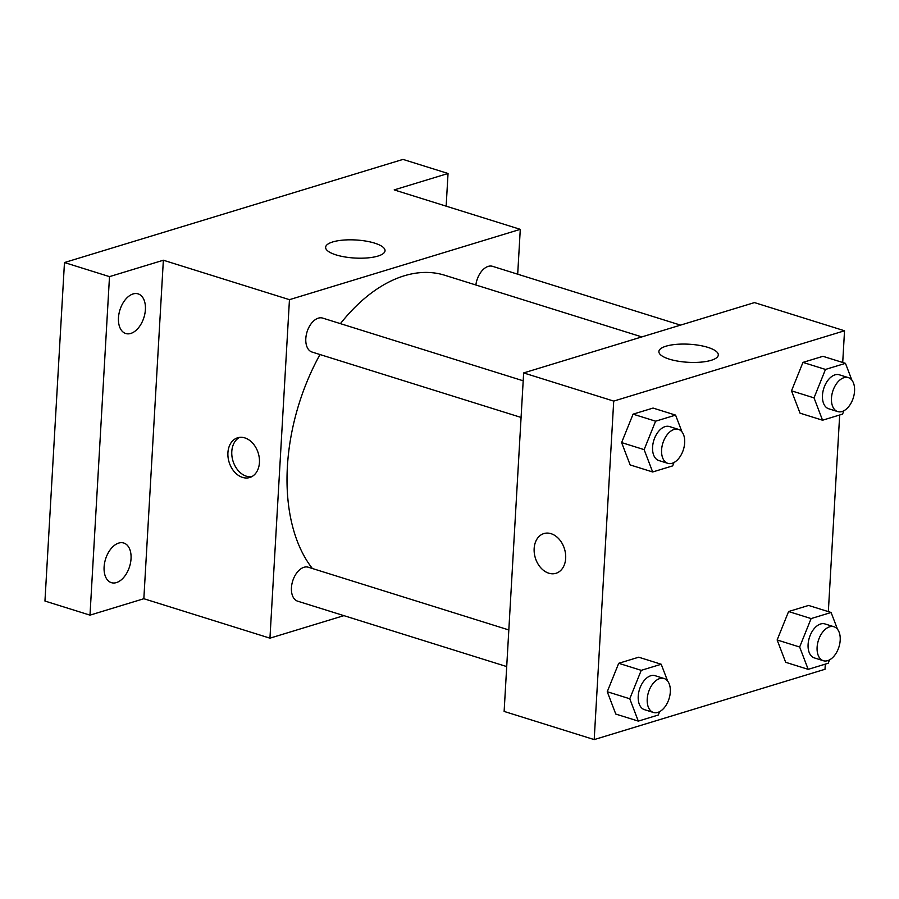 <?xml version="1.0" encoding="UTF-8"?>
<svg xmlns="http://www.w3.org/2000/svg" width="899" height="899" viewBox="0 0 899 899"><rect width="100%" height="100%" fill="white"/><g stroke="black" fill="none" stroke-linecap="round" stroke-linejoin="round"><path stroke-width="1.35" d="M343.879 615.646L269.947 638.166L143.84 598.723L89.99 615.141L44.95 601.049L64.47 262.542L402.999 159.404L448.039 173.485L446.151 206.152M116.432 582.586A20.767 12.586 -72.6 0 1 111.364 582.653A20.767 12.586 -72.6 0 1 104.587 563.01A20.767 12.586 -72.6 0 1 118.702 543.086A20.767 12.586 -72.6 0 1 123.77 543.018A20.767 12.586 -72.6 0 1 130.557 562.662A20.767 12.586 -72.6 0 1 116.432 582.586M130.793 333.439A20.767 12.586 -72.6 0 1 125.736 333.507A20.767 12.586 -72.6 0 1 118.949 313.875A20.767 12.586 -72.6 0 1 133.074 293.951A20.767 12.586 -72.6 0 1 138.131 293.883A20.767 12.586 -72.6 0 1 144.919 313.515A20.767 12.586 -72.6 0 1 130.793 333.439M143.84 598.723L163.36 260.227L109.498 276.634L64.47 262.542M89.99 615.141L109.498 276.634M269.947 638.166L289.456 299.67L163.36 260.227M289.456 299.67L520.285 229.346L394.178 189.903L448.039 173.485M336.035 254.889A29.757 9.046 -176.7 0 1 325.629 247.292A29.757 9.046 -176.7 0 1 355.847 239.977A29.757 9.046 -176.7 0 1 385.042 250.72A29.757 9.046 -176.7 0 1 367.534 257.912A29.757 9.046 -176.7 0 1 336.035 254.889M319.988 354.543A166.09 100.643 107.4 0 0 287.399 466.57A166.09 100.643 107.4 0 0 312.369 568.494M641.852 336.911L444.702 275.24A166.09 100.643 107.4 0 0 340.429 323.64M520.285 229.346L517.689 274.184M680.532 325.123L492.551 266.329A17.8 10.788 107.4 0 0 475.863 284.983M508.823 629.952L308.301 567.224A17.8 10.788 107.4 0 0 291.445 587.721A17.8 10.788 107.4 0 0 297.67 601.184L506.71 666.575M521.083 417.439L312.043 352.048A17.8 10.788 -72.6 0 1 307.065 331.843A17.8 10.788 -72.6 0 1 322.662 318.089L523.196 380.805M259.44 462.58A20.767 15.261 73.1 0 1 249.72 477.515A20.767 15.261 73.1 0 1 229.076 462.097A20.767 15.261 73.1 0 1 237.617 437.791A20.767 15.261 73.1 0 1 259.44 462.58M251.608 476.74A20.767 15.261 73.1 0 1 232.953 460.917A20.767 15.261 73.1 0 1 239.617 437.375M825.316 664.136L825.012 669.272L594.194 739.596L504.125 711.424L523.645 372.928L754.463 302.592L844.532 330.776L842.711 362.488M800.031 413.169L791.502 390.829L802.964 362.398L822.945 356.307L802.964 362.398L791.502 390.829L800.031 413.169L822.551 420.215L814.022 397.875L825.473 369.433L845.465 363.342L851.892 380.176M615.781 714.064L607.252 691.724L618.714 663.293L638.706 657.203L618.714 663.293L607.252 691.724L615.781 714.064L638.301 721.11L629.772 698.77L641.234 670.339L661.215 664.249L667.642 681.071M839.677 414.99L828.339 611.623M594.194 739.596L613.714 401.1L844.532 330.776M785.67 662.305L777.141 639.964L788.592 611.534L808.583 605.443L788.592 611.534L777.141 639.964L785.67 662.305L808.19 669.35L799.649 647.01L811.112 618.579L831.103 612.489L837.531 629.311M630.154 464.929L621.614 442.589L633.076 414.158L653.067 408.067L633.076 414.158L621.614 442.589L630.154 464.929L652.663 471.975L644.134 449.635L655.596 421.193L675.587 415.113L682.015 431.936M613.714 401.1L523.645 372.928M669.294 359.139A29.757 9.046 -176.7 0 1 658.888 351.543A29.757 9.046 -176.7 0 1 689.117 344.227A29.757 9.046 -176.7 0 1 718.301 354.97A29.757 9.046 -176.7 0 1 700.793 362.151A29.757 9.046 -176.7 0 1 669.294 359.139M565.673 558.369A20.767 15.261 73.1 0 1 555.964 573.304A20.767 15.261 73.1 0 1 535.321 557.897A20.767 15.261 73.1 0 1 543.861 533.579A20.767 15.261 73.1 0 1 565.673 558.369M555.964 573.304A20.767 15.261 73.1 0 1 535.321 557.886A20.767 15.261 73.1 0 1 543.873 533.579M674.025 462.502L672.654 465.884L652.663 471.975M678.442 429.374L669.44 426.553A17.8 10.788 107.4 0 0 652.584 447.061A17.8 10.788 107.4 0 0 658.81 460.524L667.822 463.345A17.8 10.788 107.4 0 0 683.42 449.579A17.8 10.788 107.4 0 0 678.442 429.374A17.8 10.788 107.4 0 0 661.597 449.871A17.8 10.788 107.4 0 0 667.822 463.345M644.134 449.635L621.614 442.589M655.596 421.193L633.076 414.158M675.587 415.113L653.067 408.067M843.903 410.742L842.543 414.124L822.551 420.215M848.33 377.614L839.318 374.793A17.8 10.788 107.4 0 0 822.473 395.302A17.8 10.788 107.4 0 0 828.698 408.764L837.699 411.585A17.8 10.788 107.4 0 0 853.308 397.819A17.8 10.788 107.4 0 0 848.33 377.614A17.8 10.788 107.4 0 0 831.474 398.111A17.8 10.788 107.4 0 0 837.699 411.585M814.022 397.875L791.502 390.829M825.473 369.433L802.964 362.398M845.465 363.342L822.945 356.307M659.652 711.637L658.293 715.02L638.301 721.11M664.08 678.509L655.079 675.688A17.8 10.788 107.4 0 0 638.223 696.197A17.8 10.788 107.4 0 0 644.448 709.659L653.461 712.48A17.8 10.788 107.4 0 0 669.058 698.714A17.8 10.788 107.4 0 0 664.08 678.509A17.8 10.788 107.4 0 0 647.224 699.006A17.8 10.788 107.4 0 0 653.461 712.48M629.772 698.77L607.252 691.724M641.234 670.339L618.714 663.293M661.215 664.249L638.706 657.203M829.541 659.877L828.17 663.26L808.19 669.35M833.969 626.749L824.956 623.928A17.8 10.788 107.4 0 0 808.1 644.437A17.8 10.788 107.4 0 0 814.325 657.899L823.338 660.72A17.8 10.788 107.4 0 0 838.947 646.954A17.8 10.788 107.4 0 0 833.969 626.749A17.8 10.788 107.4 0 0 817.112 647.246A17.8 10.788 107.4 0 0 823.338 660.72M799.649 647.01L777.141 639.964M811.112 618.579L788.592 611.534M831.103 612.489L808.583 605.443"/></g></svg>
